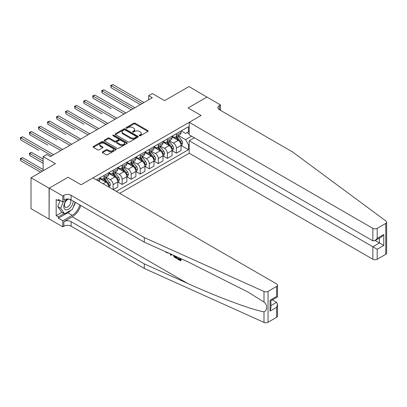 <?xml version="1.0" encoding="UTF-8"?>
<svg xmlns="http://www.w3.org/2000/svg" width="407" height="407" viewBox="0 0 407 407"><rect width="100%" height="100%" fill="white"/><g stroke="black" fill="none" stroke-linecap="round" stroke-linejoin="round"><path stroke-width="0.61" d="M139.377 135.765A0.702 0.407 0 0 0 140.369 135.765L147.909 131.415A1.002 0.58 0 0 0 148.204 131.003A1.002 0.58 0 0 0 147.909 130.596L135.134 123.219A1.002 0.58 0 0 0 133.715 123.219L126.175 127.574A0.702 0.407 0 0 0 125.972 127.859A0.702 0.407 0 0 0 126.175 128.144A0.702 0.407 0 0 0 127.167 128.144L128.144 127.584A3.21 1.852 0 0 1 132.687 127.584L133.75 128.195A3.21 1.852 0 0 1 134.692 129.507A3.21 1.852 0 0 1 133.75 130.82L132.774 131.385A0.702 0.407 0 0 0 132.57 131.67A0.702 0.407 0 0 0 132.774 131.954A0.702 0.407 0 0 0 133.771 131.954L134.748 131.395A3.21 1.852 0 0 1 139.286 131.395L140.354 132.005A3.21 1.852 0 0 1 141.29 133.318A3.21 1.852 0 0 1 140.354 134.631L139.377 135.195A0.702 0.407 0 0 0 139.169 135.48A0.702 0.407 0 0 0 139.377 135.765L139.377 135.195M102.564 151.816A1.002 0.58 0 0 0 102.269 152.228A1.002 0.58 0 0 0 102.564 152.635L106.146 154.706A1.002 0.58 0 0 0 107.565 154.706L115.939 149.873A1.002 0.58 0 0 0 116.234 149.461A1.002 0.58 0 0 0 115.939 149.054L103.164 141.677A1.002 0.58 0 0 0 101.745 141.677L93.371 146.51A1.002 0.58 0 0 0 93.076 146.922A1.002 0.58 0 0 0 93.371 147.329L97.7 149.832A1.002 0.58 0 0 0 99.12 149.832L102.701 147.761A1.002 0.58 0 0 0 102.996 147.349A1.002 0.58 0 0 0 102.701 146.942L100.554 145.701A2.686 1.552 0 0 1 99.771 144.607A2.686 1.552 0 0 1 101.429 143.172A2.686 1.552 0 0 1 104.355 143.508L112.764 148.367A2.686 1.552 0 0 1 113.548 149.461A2.686 1.552 0 0 1 111.894 150.895A2.686 1.552 0 0 1 108.964 150.559L107.565 149.751A1.002 0.58 0 0 0 106.146 149.751L102.564 151.816L102.564 152.635M207.066 97.166L188.99 86.564L164.586 100.651L152.299 93.554L148.682 95.64L152.299 97.726L50.356 156.583L46.739 154.497L43.127 156.583L43.127 170.777M49.089 188.202L49.089 219.093L49.232 188.12L68.066 177.243L49.089 188.202L31.013 177.767L55.413 163.68L43.127 156.583M207.066 96.998L188.085 107.957L201.099 115.466L81.079 184.758L68.066 177.243L81.079 184.758L92.974 177.895L276.618 283.918A3.068 1.77 0 0 1 277.513 285.17A3.068 1.77 0 0 1 276.618 286.421L268.05 291.366L268.05 322.258A3.068 1.77 180 0 1 263.995 322.4L144.307 268.472L71.103 226.211A5.113 2.951 0 0 0 63.874 226.211L62.79 226.836L49.232 219.007M128.215 141.962A1.002 0.58 0 0 0 129.635 141.962L138.009 137.128A1.002 0.58 0 0 0 138.304 136.721A1.002 0.58 0 0 0 138.009 136.309L125.234 128.933A1.002 0.58 0 0 0 123.814 128.933L115.44 133.771A1.002 0.58 0 0 0 115.15 134.178A1.002 0.58 0 0 0 115.44 134.59L128.215 141.962M113.273 135.918A0.702 0.407 0 0 1 113.985 136.019L113.985 135.185L126.974 142.679A1.002 0.58 0 0 1 127.269 143.091A1.002 0.58 0 0 1 126.974 143.498L118.6 148.336A1.002 0.58 0 0 1 117.18 148.336L104.406 140.959L104.406 140.14A1.002 0.58 0 0 0 104.111 140.552A1.002 0.58 0 0 0 104.406 140.959M104.406 140.14L107.992 138.07A1.002 0.58 0 0 1 109.412 138.07L114.591 141.061A1.002 0.58 0 0 0 116.01 141.061L118.386 139.687A1.002 0.58 0 0 0 118.681 139.28A1.002 0.58 0 0 0 118.386 138.868L112.993 135.755A0.702 0.407 0 0 1 112.79 135.47A0.702 0.407 0 0 1 113.222 135.093A0.702 0.407 0 0 1 113.985 135.185M49.089 219.093L31.013 208.659L31.013 177.767M119.724 193.335L189.204 153.225L372.848 259.249L372.848 246.769L379.426 242.969L379.426 238.08M181.181 130.932L185.556 133.46L188.446 131.787L188.446 126.74L96.408 179.874M188.446 131.787L189.204 131.349M189.204 144.205L188.446 144.648L185.556 139.637L178.368 135.485M181.181 145.502L188.446 149.695L188.446 144.648M188.446 149.695L116.29 191.356M148.682 95.64L148.682 99.817M187.072 132.58L189.204 133.811M185.556 139.637L191.555 136.172M108.771 187.011A4.09 2.361 -120 0 0 105.881 182.127L99.735 178.581M113.11 189.52L113.11 184.636A4.09 2.361 -120 0 0 110.221 179.624L106.064 177.228M113.258 189.601L117.811 186.971L117.811 181.919A4.09 2.361 -120 0 0 114.916 176.913L108.771 173.362M117.918 182.026L122.146 184.468L122.146 179.416A4.09 2.361 -120 0 0 119.256 174.41L115.105 172.008M122.146 184.468L126.847 181.756L126.847 176.704A4.09 2.361 -120 0 0 123.957 171.693L117.811 168.147M126.953 176.806L131.186 179.248L131.186 174.201A4.09 2.361 -120 0 0 128.291 169.19L124.14 166.794M131.186 179.248L135.887 176.536L135.887 171.484A4.09 2.361 -120 0 0 132.992 166.478L126.847 162.927M135.994 171.591L140.222 174.033L140.222 168.981A4.09 2.361 -120 0 0 137.332 163.97L133.181 161.574M140.222 174.033L144.923 171.316L144.923 166.27A4.09 2.361 -120 0 0 142.033 161.258L135.887 157.713M145.029 166.371L149.262 168.813L149.262 163.762A4.09 2.361 -120 0 0 146.367 158.755L142.216 156.359M149.262 168.813L153.958 166.102L153.958 161.05A4.09 2.361 -120 0 0 151.068 156.039L144.923 152.493M154.07 161.157L158.298 163.599L158.298 158.547A4.09 2.361 -120 0 0 155.408 153.536L151.251 151.139M158.298 163.599L162.998 160.882L162.998 155.83A4.09 2.361 -120 0 0 160.104 150.824L153.958 147.273M163.105 155.937L167.333 158.379L167.333 153.327A4.09 2.361 -120 0 0 164.443 148.321L160.292 145.92M167.333 158.379L172.034 155.667L172.034 150.615A4.09 2.361 -120 0 0 169.144 145.604L162.998 142.058M172.146 150.717L176.373 153.159L176.373 148.112A4.09 2.361 -120 0 0 173.479 143.101L169.327 140.705M176.373 153.159L181.074 150.448L181.074 145.396A4.09 2.361 -120 0 0 178.18 140.39L172.034 136.838M172.146 136.152L173.479 136.925A4.09 2.361 -120 0 0 175.524 137.123A4.09 2.361 -120 0 0 176.373 135.251L176.373 133.71M163.105 141.366L164.443 142.14A4.09 2.361 -120 0 0 166.488 142.343A4.09 2.361 -120 0 0 167.333 140.471L167.333 138.924M154.07 146.586L155.408 147.359A4.09 2.361 -120 0 0 157.453 147.563A4.09 2.361 -120 0 0 158.298 145.691L158.298 144.144M145.029 151.806L146.367 152.574A4.09 2.361 -120 0 0 148.413 152.778A4.09 2.361 -120 0 0 149.262 150.905L149.262 149.364M135.994 157.021L137.332 157.794A4.09 2.361 -120 0 0 139.377 157.997A4.09 2.361 -120 0 0 140.222 156.125L140.222 154.579M126.953 162.24L128.291 163.014A4.09 2.361 -120 0 0 130.337 163.212A4.09 2.361 -120 0 0 131.186 161.34L131.186 159.798M117.918 167.455L119.256 168.228A4.09 2.361 -120 0 0 121.301 168.432A4.09 2.361 -120 0 0 122.146 166.56L122.146 165.013M108.883 172.675L110.221 173.448A4.09 2.361 -120 0 0 112.266 173.652A4.09 2.361 -120 0 0 113.11 171.779L113.11 170.233M99.842 177.895L101.18 178.663A4.09 2.361 -120 0 0 103.225 178.866A4.09 2.361 -120 0 0 104.075 176.994L104.075 175.453M175.524 137.123L180.225 134.412A4.09 2.361 -120 0 0 181.074 132.54L181.074 130.998M166.488 142.343L171.189 139.632A4.09 2.361 -120 0 0 172.034 137.759L172.034 136.213M157.453 147.563L162.149 144.846A4.09 2.361 -120 0 0 162.998 142.974L162.998 141.433M148.413 152.778L153.113 150.066A4.09 2.361 -120 0 0 153.958 148.194L153.958 146.647M139.377 157.997L144.073 155.286A4.09 2.361 -120 0 0 144.923 153.414L144.923 151.867M130.337 163.212L135.038 160.5A4.09 2.361 -120 0 0 135.887 158.628L135.887 157.087M121.301 168.432L126.002 165.72A4.09 2.361 -120 0 0 126.847 163.848L126.847 162.301M112.266 173.652L116.962 170.935A4.09 2.361 -120 0 0 117.811 169.063L117.811 167.521M103.225 178.866L107.926 176.155A4.09 2.361 -120 0 0 108.771 174.282L108.771 172.736M98.942 181.339A4.09 2.361 -120 0 0 99.735 179.502L99.735 177.956M139.657 135.867L140.354 135.465A3.21 1.852 0 0 0 141.29 134.152L141.29 133.318M134.692 129.507L134.692 130.342A3.21 1.852 0 0 1 133.75 131.654L133.058 132.056M147.899 131.42L135.134 124.054A1.002 0.58 0 0 0 133.715 124.054L126.455 128.246M138.009 136.309L138.009 137.128L125.234 129.767A1.002 0.58 0 0 0 123.814 129.767L115.456 134.595M136.233 137.006A0.702 0.407 0 0 0 136.442 136.721A0.702 0.407 0 0 0 136.233 136.431L125.02 129.96A0.702 0.407 0 0 0 124.028 129.96L123 130.55A3.21 1.852 0 0 0 122.059 131.863A3.21 1.852 0 0 0 123 133.175L130.662 137.602A3.21 1.852 0 0 0 135.205 137.602L136.233 137.006L136.233 137.841A0.702 0.407 0 0 0 136.442 137.556L136.442 136.721M122.059 131.863L122.059 132.697A3.21 1.852 0 0 0 123 134.01L123 133.175M136.233 137.841L135.205 138.436A3.21 1.852 0 0 1 130.662 138.436L123 134.01M104.421 140.97L107.992 138.904L107.992 138.07M118.681 139.28L118.681 140.115A1.002 0.58 0 0 1 118.386 140.527L116.01 141.895A1.002 0.58 0 0 1 114.591 141.895L109.412 138.904A1.002 0.58 0 0 0 107.992 138.904M113.985 136.019L126.959 143.508M119.968 144.164A2.686 1.552 0 0 0 122.894 144.5A2.686 1.552 0 0 0 124.547 143.071A2.686 1.552 0 0 0 123.764 141.972L120.798 140.262A1.002 0.58 0 0 0 119.383 140.262L117.002 141.636A1.002 0.58 0 0 0 116.707 142.043A1.002 0.58 0 0 0 117.002 142.455L119.968 144.164L119.968 144.999A2.686 1.552 0 0 0 122.894 145.335A2.686 1.552 0 0 0 124.547 143.905L124.547 143.071M116.707 142.043L116.707 142.882A1.002 0.58 0 0 0 117.002 143.289L117.002 142.455M119.968 144.999L117.002 143.289M113.548 149.461L113.548 150.295A2.686 1.552 0 0 1 111.894 151.73A2.686 1.552 0 0 1 108.964 151.394L107.565 150.585A1.002 0.58 0 0 0 106.146 150.585L102.574 152.645M99.771 144.607L99.771 145.441A2.686 1.552 0 0 0 100.554 146.535L100.554 145.701M102.701 146.942L102.701 147.761L100.554 146.535M115.924 149.878L103.164 142.511A1.002 0.58 0 0 0 101.745 142.511L93.386 147.339L93.371 146.51M181.074 145.564L181.939 145.065L182.662 142.974A2.712 1.562 -120 0 0 181.797 140.669L178.846 136.727A7.819 4.518 -120 0 0 177.991 135.704M175.051 138.583A7.819 4.518 -120 0 0 173.453 136.905M180.825 143.905L181.201 143.091A2.712 1.562 -120 0 0 180.423 141.463L177.472 137.52A7.819 4.518 -120 0 0 176.618 136.498M175.89 136.915A6.492 3.749 60 0 1 176.953 138.126L179.456 141.463M111.121 108.603L93.045 98.168L93.045 96.077L94.856 95.035L125.905 112.963M175.748 136.996A7.819 4.518 60 0 1 176.602 138.019L178.566 140.639M142.175 103.571L111.121 85.643L112.932 84.6L143.981 102.528M140.369 104.614L111.121 87.729L111.121 85.643L110.724 85.414L112.932 84.6M111.121 87.729L110.724 85.414M386.65 222.161L386.65 253.052A3.068 1.77 180 0 1 385.75 254.304L385.75 223.412A3.068 1.77 0 0 0 386.65 222.161A3.068 1.77 0 0 0 385.999 221.072L292.592 151.969L219.393 109.707A5.113 2.951 180 0 1 217.893 107.621A5.113 2.951 180 0 1 219.393 105.535L220.477 104.909L206.919 97.08L188.085 107.957L201.099 115.466L189.204 122.334L189.204 134.814L372.848 240.842L372.848 228.358A3.068 1.77 0 0 0 377.187 228.358L385.75 223.412M194.337 137.78L189.204 140.741L377.187 249.272L377.187 259.249L385.75 254.304M189.204 140.741L189.204 153.225M220.477 104.909L220.477 110.333M189.204 122.334L372.848 228.358M377.187 259.249A3.068 1.77 180 0 1 372.848 259.249M375.193 240.522L383.765 245.472L377.187 249.272M377.187 228.358L377.187 238.334L375.015 240.623L372.848 240.842M377.187 238.334L383.765 234.539L381.598 236.828L375.015 240.623M179.975 259.381L177.956 258.216L177.528 258.465L179.975 259.875L179.975 258.333L179.111 257.835M180.586 258.501L180.586 260.806L180.912 260.622A13.319 7.687 120 0 0 181.14 258.75M176.582 256.695L176.582 258.496L176.908 258.308A13.319 7.687 120 0 0 177.101 256.929M144.307 268.472L144.307 263.904L71.103 221.637A5.113 2.951 0 0 0 63.874 221.637L72.227 216.819A13.319 7.687 120 0 0 80.8 205.489M144.307 263.904L187.439 283.338C217.76 297.13 251.241 309.605 263.995 311.859C267.541 310.485 267.541 304.573 263.995 302.05L248.092 292.099L187.439 261.589L144.307 242.155L71.103 199.893A5.113 2.951 0 0 0 63.874 199.893L63.874 195.319L62.79 195.945L49.232 188.12M171.515 254.411L171.118 255.342L171.795 254.538M144.307 242.155L144.307 237.581L71.103 195.319A5.113 2.951 0 0 0 63.874 195.319M276.618 317.312L276.618 307.336L277.513 304.314L277.513 316.061A3.068 1.77 180 0 1 276.618 317.312L268.05 322.258M263.995 302.05L263.995 291.509L144.307 237.581M70.966 210.175A11.503 6.639 -60 0 1 67.781 212.769L58.343 218.218L58.343 216.88L64.092 213.563M59.498 200.102L58.343 200.768L56.176 199.516L56.176 215.629L58.343 216.88M58.343 200.768L58.343 199.43L62.79 201.999L62.79 195.945M62.79 226.836L62.79 220.782L72.227 215.334A11.503 6.639 120 0 0 79.818 204.925M58.343 218.218L62.79 220.782M272.38 299.883L276.618 302.325L277.513 304.314M67.918 199.038L62.79 201.999M263.995 291.509A3.068 1.77 0 0 0 268.05 291.366M75.371 202.355A11.503 6.639 -60 0 1 73.25 207.168M56.176 215.629L61.925 212.306M276.618 307.336L270.039 311.131L270.935 308.109L270.935 300.717L277.513 296.917L277.513 285.17M270.039 311.131L270.039 300.198C271.21 300.875 271.21 300.875 270.039 300.198L276.618 296.398C277.788 297.074 277.788 297.074 276.618 296.398L276.618 286.421M166.453 252.131L166.89 252.33M167.984 252.823L166.463 252.716L165.334 251.628M171.118 255.342L170.426 254.94L170.09 253.77M170.625 254.009L170.772 254.563L171.067 253.81M176.582 258.496L174.333 257.127L173.168 255.158M173.774 255.428L174.374 256.542L175.972 257.565L175.972 256.42M174.374 256.542L174.822 256.283L175.519 256.812L175.091 257.056M175.972 257.071L175.519 256.812M180.586 260.806L177.528 259.04L177.528 258.465M172.034 150.783L172.904 150.28L173.626 148.194A2.712 1.562 -120 0 0 172.761 145.884L169.805 141.941A7.819 4.518 -120 0 0 168.951 140.919M166.015 143.798A7.819 4.518 -120 0 0 164.413 142.124M171.79 149.12L172.161 148.311A2.712 1.562 -120 0 0 171.388 146.678L168.432 142.735A7.819 4.518 -120 0 0 167.577 141.712M166.85 142.135A6.492 3.749 60 0 1 167.918 143.345L170.416 146.683M102.086 113.818L84.01 103.383L84.01 101.297L85.816 100.254L116.87 118.183M166.712 142.216A7.819 4.518 60 0 1 167.567 143.239L169.531 145.859M162.998 155.998L163.863 155.499L164.586 153.414A2.712 1.562 -120 0 0 163.721 151.104L160.77 147.161A7.819 4.518 -120 0 0 159.915 146.138M156.98 149.018A7.819 4.518 -120 0 0 155.377 147.339M162.749 154.339L163.126 153.525A2.712 1.562 -120 0 0 162.347 151.897L159.396 147.955A7.819 4.518 -120 0 0 158.542 146.932M157.814 147.349A6.492 3.749 60 0 1 158.878 148.565L161.381 151.903M93.045 119.037L74.974 108.603L74.974 106.512L76.781 105.469L107.835 123.397M157.672 147.431A7.819 4.518 60 0 1 158.527 148.453L160.49 151.078M153.958 161.218L154.828 160.714L155.55 158.628A2.712 1.562 -120 0 0 154.685 156.324L151.73 152.381A7.819 4.518 -120 0 0 150.88 151.358M147.939 154.238A7.819 4.518 -120 0 0 146.337 152.559M153.714 159.559L154.085 158.745A2.712 1.562 -120 0 0 153.312 157.117L150.356 153.169A7.819 4.518 -120 0 0 149.506 152.147M148.779 152.569A6.492 3.749 60 0 1 149.842 153.78L152.34 157.117M84.01 124.257L65.934 113.818L65.934 111.732L67.74 110.689L98.794 128.617M148.636 152.65A7.819 4.518 60 0 1 149.491 153.673L151.455 156.293M133.14 108.791L102.086 90.863L103.892 89.82L134.946 107.743M131.329 109.834L102.086 92.949L102.086 90.863L101.689 90.634L103.892 89.82M102.086 92.949L101.689 90.634M124.099 114.006L92.648 95.849L94.856 95.035M93.045 98.168L92.648 95.849M115.064 119.226L83.613 101.068L85.816 100.254M84.01 103.383L83.613 101.068M144.923 166.432L145.792 165.934L146.515 163.848A2.712 1.562 -120 0 0 145.65 161.538L142.694 157.595A7.819 4.518 -120 0 0 141.84 156.573M138.904 159.452A7.819 4.518 -120 0 0 137.301 157.779M144.673 164.774L145.05 163.96A2.712 1.562 -120 0 0 144.276 162.332L141.321 158.389A7.819 4.518 -120 0 0 140.466 157.367M139.738 157.789A6.492 3.749 60 0 1 140.807 159L143.305 162.337M74.974 129.472L56.899 119.037L56.899 116.951L58.705 115.909L89.759 133.832M139.601 157.87A7.819 4.518 60 0 1 140.451 158.888L142.414 161.513M106.024 124.44L74.573 106.283L76.781 105.469M74.974 108.603L74.573 106.283M66.88 199.639A6.644 3.836 120 0 0 63.818 206.034A6.644 3.836 120 0 0 66.153 209.849A6.644 3.836 120 0 0 73.199 201.104M68.956 199.15A4.548 2.625 120 0 0 64.993 202.727A4.548 2.625 120 0 0 65.369 207.239A4.548 2.625 120 0 0 66.036 207.448A4.548 2.625 120 0 0 70.167 204.156A4.548 2.625 120 0 0 69.994 199.405M75.163 202.233L72.405 209.346L64.601 213.853L61.706 212.184L57.804 206.629L60.185 200.493M64.601 213.853L60.694 208.303L63.243 201.74M57.804 206.629L60.694 208.303M135.887 171.652L136.752 171.154L137.474 169.063A2.712 1.562 -120 0 0 136.61 166.758L133.659 162.815A7.819 4.518 -120 0 0 132.804 161.793M129.864 164.672A7.819 4.518 -120 0 0 128.266 162.993M135.638 169.994L136.014 169.18A2.712 1.562 -120 0 0 135.236 167.552L132.285 163.609A7.819 4.518 -120 0 0 131.43 162.586M130.703 163.004A6.492 3.749 60 0 1 131.766 164.214L134.269 167.552M65.934 134.692L47.858 124.252L47.858 122.166L49.669 121.123L80.718 139.052M130.561 163.085A7.819 4.518 60 0 1 131.415 164.107L133.379 166.728M96.988 129.66L65.537 111.503L67.74 110.689M65.934 113.818L65.537 111.503M126.847 176.872L127.717 176.368L128.439 174.282A2.712 1.562 -120 0 0 127.574 171.973L124.618 168.03A7.819 4.518 -120 0 0 123.764 167.007M120.828 169.887A7.819 4.518 -120 0 0 119.226 168.213M126.602 175.208L126.974 174.4A2.712 1.562 -120 0 0 126.201 172.766L123.245 168.824A7.819 4.518 -120 0 0 122.39 167.801M121.662 168.223A6.492 3.749 60 0 1 122.731 169.434L125.229 172.772M56.899 139.906L38.823 129.472L38.823 127.386L40.629 126.343L71.683 144.271M121.525 168.305A7.819 4.518 60 0 1 122.38 169.327L124.344 171.947M87.953 134.88L56.502 116.723L58.705 115.909M56.899 119.037L56.502 116.723M117.811 182.087L118.676 181.588L119.399 179.502A2.712 1.562 -120 0 0 118.534 177.193L115.583 173.25A7.819 4.518 -120 0 0 114.728 172.227M111.788 175.107A7.819 4.518 -120 0 0 110.19 173.428M117.562 180.428L117.938 179.614A2.712 1.562 -120 0 0 117.16 177.986L114.209 174.043A7.819 4.518 -120 0 0 113.355 173.021M112.627 173.438A6.492 3.749 60 0 1 113.69 174.654L116.193 177.991M47.858 145.126L29.787 134.692L29.787 132.601L31.593 131.558L62.647 149.486M112.485 173.519A7.819 4.518 60 0 1 113.339 174.542L115.303 177.167M78.912 140.094L47.461 121.937L49.669 121.123M47.858 124.252L47.461 121.937M109.025 187.159L109.641 186.803L110.363 184.717A2.712 1.562 -120 0 0 109.498 182.412L106.542 178.47A7.819 4.518 -120 0 0 105.693 177.447M102.752 180.326A7.819 4.518 -120 0 0 101.15 178.648M108.527 185.648L108.898 184.834A2.712 1.562 -120 0 0 108.125 183.206L105.169 179.258A7.819 4.518 -120 0 0 104.319 178.235M103.587 178.658A6.492 3.749 60 0 1 104.655 179.869L107.153 183.206M38.823 150.346L20.747 139.906L20.747 137.82L22.553 136.777L53.607 154.706M103.449 178.739A7.819 4.518 60 0 1 104.304 179.762L106.268 182.382M69.877 145.314L38.426 127.157L40.629 126.343M38.823 129.472L38.426 127.157M43.127 159.086L31.593 152.432L29.787 153.475L29.787 155.56L43.127 163.263M29.787 155.56L29.385 153.246L43.127 161.177M29.385 153.246L31.593 152.432M60.836 150.529L29.385 132.372L31.593 131.558M29.787 134.692L29.385 132.372M43.127 169.526L22.553 157.646L20.747 158.694L20.747 160.78L40.593 172.237M20.747 160.78L20.35 158.46L42.399 171.194M20.35 158.46L22.553 157.646M51.801 155.749L20.35 137.591L22.553 136.777M20.747 139.906L20.35 137.591M103.098 183.735L105.881 182.127M110.221 179.624L114.916 176.913M119.256 174.41L123.957 171.693M128.291 169.19L132.992 166.478M137.332 163.97L142.033 161.258M146.367 158.755L151.068 156.039M155.408 153.536L160.104 150.824M164.443 148.321L169.144 145.604M173.479 143.101L178.18 140.39M176.373 135.251L181.074 132.54M176.373 148.112L181.074 145.396M167.333 153.327L172.034 150.615M167.333 140.471L172.034 137.759M158.298 158.547L162.998 155.83M158.298 145.691L162.998 142.974M149.262 163.762L153.958 161.05M149.262 150.905L153.958 148.194M140.222 168.981L144.923 166.27M140.222 156.125L144.923 153.414M131.186 174.201L135.887 171.484M131.186 161.34L135.887 158.628M122.146 179.416L126.847 176.704M122.146 166.56L126.847 163.848M113.11 184.636L117.811 181.919M113.11 171.779L117.811 169.063M104.075 176.994L108.771 174.282M97.746 180.647L99.735 179.502M140.354 135.465L140.354 134.631M132.774 131.954L132.774 131.385M133.75 131.654L133.75 130.82M126.175 128.144L126.175 127.574M133.715 124.054L133.715 123.219M135.134 124.054L135.134 123.219M147.909 131.415L147.909 130.596M115.44 134.59L115.44 133.771M123.814 129.767L123.814 128.933M125.234 129.767L125.234 128.933M130.662 138.436L130.662 137.602M135.205 138.436L135.205 137.602M109.412 138.904L109.412 138.07M114.591 141.895L114.591 141.061M116.01 141.895L116.01 141.061M118.386 140.527L118.386 139.687M126.974 143.498L126.974 142.679M106.146 150.585L106.146 149.751M107.565 150.585L107.565 149.751M108.964 151.394L108.964 150.559M101.745 142.511L101.745 141.677M103.164 142.511L103.164 141.677M115.939 149.873L115.939 149.054M180.871 144.053L182.646 143.03M177.472 137.52L178.846 136.727M175.341 138.746L176.602 138.019M180.423 141.463L181.797 140.669M180.209 142.521L181.201 143.091M383.765 234.539L383.765 245.472M219.393 109.707L219.393 105.535M187.439 283.338L72.227 216.819M71.103 199.893L71.103 195.319M71.103 221.637L71.103 226.211M263.995 322.4L263.995 311.859M63.874 221.637L63.874 226.211M67.781 212.769L72.227 215.334M270.935 305.606L276.618 302.325M171.83 149.272L173.606 148.245M168.432 142.735L169.805 141.941M166.3 143.966L167.567 143.239M171.388 146.678L172.761 145.884M171.174 147.736L172.161 148.311M162.795 154.487L164.57 153.464M159.396 147.955L160.77 147.161M157.265 149.186L158.527 148.453M162.347 151.897L163.721 151.104M162.134 152.956L163.126 153.525M153.76 159.707L155.53 158.679M150.356 153.169L151.73 152.381M148.229 154.401L149.491 153.673M153.312 157.117L154.685 156.324M153.098 158.17L154.085 158.745M144.719 164.921L146.495 163.899M141.321 158.389L142.694 157.595M139.189 159.62L140.451 158.888M144.276 162.332L145.65 161.538M144.058 163.39L145.05 163.96M135.684 170.141L137.459 169.119M132.285 163.609L133.659 162.815M130.154 164.835L131.415 164.107M135.236 167.552L136.61 166.758M135.022 168.61L136.014 169.18M126.643 175.361L128.419 174.333M123.245 168.824L124.618 168.03M121.113 170.055L122.38 169.327M126.201 172.766L127.574 171.973M125.987 173.825L126.974 174.4M117.608 180.576L119.383 179.553M114.209 174.043L115.583 173.25M112.078 175.275L113.339 174.542M117.16 177.986L118.534 177.193M116.946 179.044L117.938 179.614M108.572 185.796L110.343 184.768M105.169 179.258L106.542 178.47M103.042 180.489L104.304 179.762M108.125 183.206L109.498 182.412M107.911 184.259L108.898 184.834M168.305 252.65L167.877 252.9"/></g></svg>
